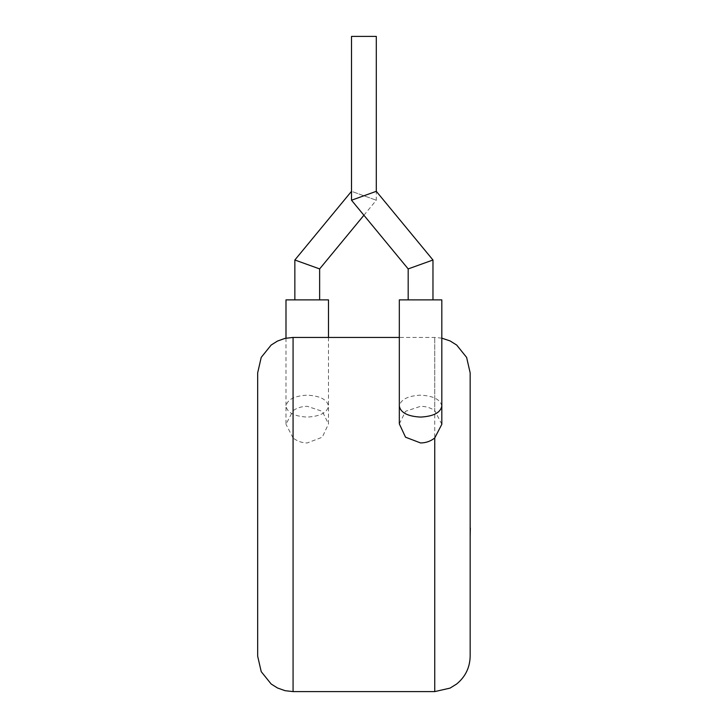 <?xml version="1.0" encoding="UTF-8"?>
<svg xmlns="http://www.w3.org/2000/svg" width="728" height="728" viewBox="0 0 728 728"><rect width="100%" height="100%" fill="white"/><g stroke="black" fill="none" stroke-linecap="round" stroke-linejoin="round"><path stroke-width="0.55" stroke-dasharray="3.64 2.73" d="M470.161 535.963L470.161 494.667M470.334 494.667L470.124 517.089L470.334 494.667M470.334 535.963L470.124 518.345L470.334 535.963M432.969 299.872L408.181 299.872L432.969 299.872M441.823 424.297L434.743 410.647L434.743 337.437L434.743 691.6M399.326 423.887L405.541 411.311L420.575 406.315C425.971 406.351 430.694 407.798 434.743 410.647M441.823 406.124C440.476 399.517 433.397 395.859 420.575 395.168C407.762 395.859 400.682 399.517 399.326 406.124M294.849 299.872L319.637 299.872L294.849 299.872M363.909 215.251L376.303 200.227L376.303 36.4L351.515 36.4L376.303 36.4L351.515 36.4L351.515 191.318L376.303 200.227L351.515 191.318M285.995 338.156L285.995 406.124C287.351 399.517 294.43 395.859 307.243 395.168C320.056 395.859 327.145 399.517 328.492 406.124C327.145 412.731 320.056 416.389 307.243 417.08C294.43 416.389 287.351 412.731 285.995 406.124L285.995 424.297L293.075 410.647L293.075 337.437M328.492 337.437L328.492 423.887L322.267 411.302L307.243 406.315C301.892 406.351 297.179 407.789 293.075 410.647M293.075 691.6L293.075 437.956C297.142 441.204 301.865 442.879 307.243 442.961L322.295 437.191L328.492 423.887M257.666 372.854L257.666 656.183M470.161 656.183L470.161 372.854M293.075 437.956L285.995 424.297M285.995 299.872L328.492 299.872M399.326 299.872L441.823 299.872M351.515 200.227L376.303 191.318M441.823 338.156L434.743 337.437L399.326 337.437"/><path stroke-width="1.09" d="M470.161 527.982L470.161 494.667M470.334 527.982L470.161 535.963M432.969 299.872L432.969 260.005L376.303 191.318L351.515 200.227L408.181 268.914L432.969 260.005L408.181 268.914L408.181 299.872M376.303 191.318L376.303 36.4L351.515 36.4L351.515 200.227M441.823 406.124L441.823 299.872L399.326 299.872L399.326 406.124C400.682 412.731 407.762 416.389 420.575 417.08C433.397 416.389 440.476 412.731 441.823 406.124L441.823 424.297L434.743 437.956C430.703 441.214 425.98 442.879 420.575 442.961L405.532 437.2L399.326 423.887L399.326 406.124M363.909 215.251L319.637 268.914L294.849 260.005L319.637 268.914L319.637 299.872M351.515 191.318L294.849 260.005L294.849 299.872M328.492 337.437L328.492 299.872L285.995 299.872L285.995 338.156M257.666 656.183L257.666 372.854L261.216 357.403L271.153 345.045L277.495 341.05L285.085 338.356L293.075 337.437L293.075 691.6L285.085 690.681L277.495 687.987L271.153 683.992L261.216 671.644L257.666 656.183M441.823 338.156L450.077 340.931L456.674 345.045L466.612 357.403L470.161 372.854L470.161 656.183C469.915 667.512 465.42 676.785 456.674 683.992L450.077 688.106L434.743 691.6L434.743 437.956M434.743 691.6L293.075 691.6M399.326 337.437L293.075 337.437"/></g></svg>
